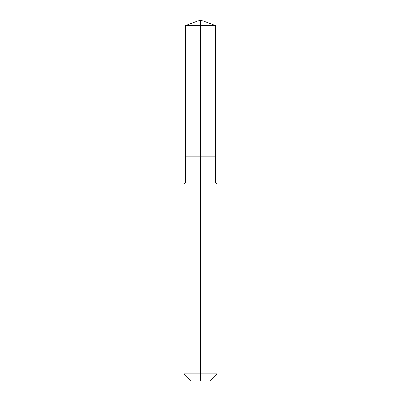 <?xml version="1.0" encoding="UTF-8"?>
<svg xmlns="http://www.w3.org/2000/svg" width="401" height="401" viewBox="0 0 401 401"><rect width="100%" height="100%" fill="white"/><g stroke="black" fill="none" stroke-linecap="round" stroke-linejoin="round"><path stroke-width="0.6" d="M184.094 373.842L216.906 373.842L209.798 380.95L191.202 380.95L184.094 373.842L184.094 184.094L200.5 184.094L200.5 182.866L185.327 182.866L185.327 156.811L200.5 156.811L200.5 25.574L215.673 25.574L200.5 20.05L200.5 25.574L185.327 25.574L185.327 156.811L215.673 156.811L215.673 25.574M200.5 182.866L215.673 182.866L215.673 156.811L200.5 156.811L200.5 182.866M200.5 380.95L200.5 184.094L216.906 184.094L215.673 182.866M200.5 20.05L185.327 25.574M216.906 373.842L216.906 184.094M185.327 182.866L184.094 184.094"/></g></svg>
